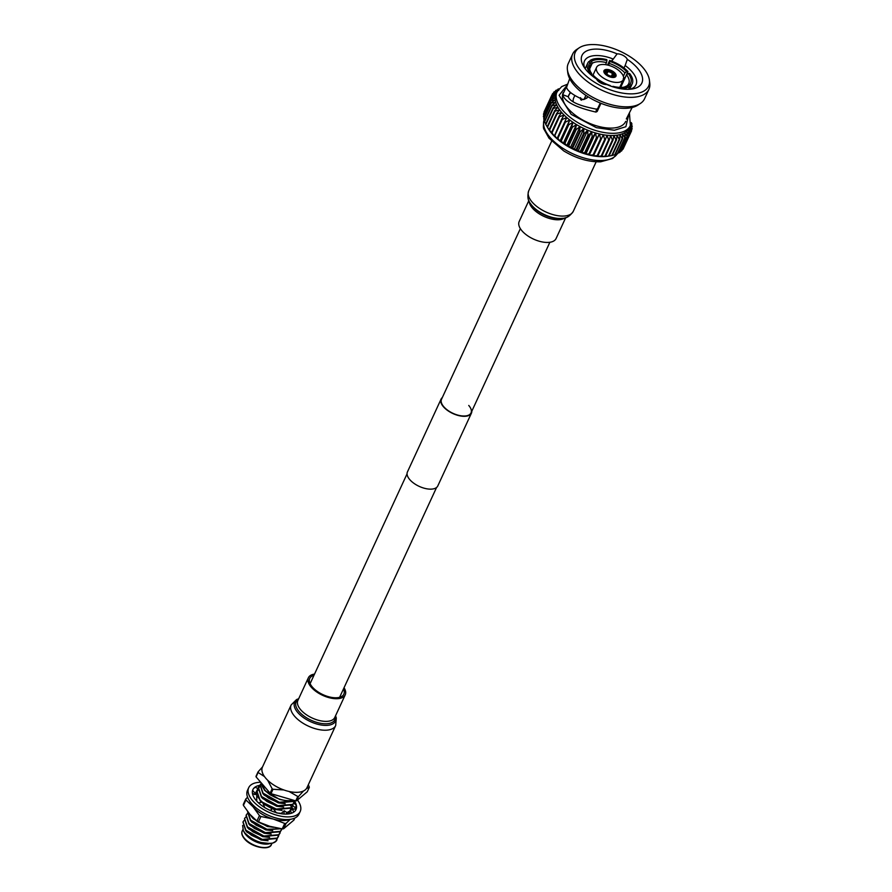 <?xml version="1.0" encoding="UTF-8"?>
<svg xmlns="http://www.w3.org/2000/svg" width="892" height="892" viewBox="0 0 892 892"><rect width="100%" height="100%" fill="white"/><g stroke="black" fill="none" stroke-linecap="round" stroke-linejoin="round"><path stroke-width="1.34" d="M468.746 405.447A16.257 7.95 -155.2 0 1 471.021 412.918A16.257 7.95 -155.2 0 1 459.112 415.438A16.257 7.95 -155.2 0 1 443.792 406.741A16.257 7.95 -155.2 0 1 441.518 399.281L520.359 228.642M471.823 411.167A16.714 8.173 -155.2 0 1 471.444 413.108A16.714 8.173 -155.2 0 1 459.19 415.705A16.714 8.173 -155.2 0 1 443.435 406.763A16.714 8.173 -155.2 0 1 441.094 399.081A16.714 8.173 -155.2 0 1 442.32 397.542M471.444 413.108L437.782 485.962A16.714 8.173 -155.2 0 1 425.54 488.548A16.714 8.173 -155.2 0 1 409.774 479.617A16.714 8.173 -155.2 0 1 407.432 471.935L441.094 399.081M606.794 74.014L607.853 71.717L607.329 70.178A5.363 2.62 24.8 0 1 613.964 73.099L612.503 73.768A3.836 1.873 24.8 0 0 607.853 71.717M612.503 73.768L611.377 76.21M611.734 76.244L612.748 74.047L614.209 73.378A5.363 2.62 24.8 0 1 614.844 75.709L614.053 77.403M612.403 76.277A3.836 1.873 24.8 0 0 613.172 75.675A3.836 1.873 24.8 0 0 612.748 74.047M612.291 77.437L612.614 76.734A5.363 2.62 24.8 0 1 605.98 73.813L605.668 74.482M605.4 74.237L605.735 73.534A5.363 2.62 24.8 0 1 605.099 71.204L604.319 72.91M606.627 74.081L606.326 73.501A4.605 2.252 -155.2 0 1 605.98 72.999A4.605 2.252 -155.2 0 1 607.374 70.669L606.973 70.2A5.363 2.62 24.8 0 0 605.099 71.204M613.44 77.47A6.59 3.222 24.8 0 0 615.959 76.221A6.59 3.222 24.8 0 0 613.417 71.739A6.59 3.222 24.8 0 0 606.504 69.442A6.59 3.222 24.8 0 0 603.984 70.691A6.59 3.222 24.8 0 0 606.527 75.173A6.59 3.222 24.8 0 0 613.44 77.47M602.234 64.492A14.718 7.192 24.8 0 0 596.614 67.279A14.718 7.192 24.8 0 0 602.278 77.281A14.718 7.192 24.8 0 0 617.71 82.421A14.718 7.192 24.8 0 0 623.33 79.633A14.718 7.192 24.8 0 0 617.665 69.632A14.718 7.192 24.8 0 0 602.234 64.492M584.728 68.093A28.354 13.859 -155.2 0 1 584.516 60.957A28.354 13.859 -155.2 0 1 595.343 55.572A28.354 13.859 -155.2 0 1 612.771 58.861L611.7 61.191L617.108 53.877A7.125 3.479 -155.2 0 1 627.321 59.374A32.959 16.112 -155.2 0 1 632.93 88.854A32.959 16.112 -155.2 0 1 606.772 84.539A7.125 3.479 -155.2 0 1 606.694 84.539A7.125 3.479 -155.2 0 1 596.547 79.031A32.959 16.112 -155.2 0 1 583.368 65.952A32.959 16.112 -155.2 0 1 594.607 49.127A32.959 16.112 -155.2 0 1 617.108 53.877M623.999 67.993L625.136 65.529A28.354 13.859 -155.2 0 1 635.996 84.74A28.354 13.859 -155.2 0 1 630.41 89.2M574.838 95.511L573.656 98.075A22.634 11.072 24.8 0 0 573.255 101.788M582.353 99.268L581.461 100.172M582.22 99.569C580.915 100.517 580.369 99.893 580.603 97.707M563.253 92.578A34.387 16.814 24.8 0 0 563.198 92.69A34.387 16.814 24.8 0 0 576.444 116.049A34.387 16.814 24.8 0 0 612.503 128.069A34.387 16.814 24.8 0 0 625.638 121.546A34.387 16.814 24.8 0 0 625.705 121.39M600.963 103.305L597.183 111.489L595.934 112.08C575.663 107.419 564.569 101.599 562.662 94.63L566.866 85.866M569.687 78.641L566.532 87.449C567.847 91.285 573.366 95.321 583.056 99.558L584.16 99.135L585.888 95.377M583.056 99.558L587.304 97.607L587.772 96.604M633.175 93.816A40.385 19.747 -155.2 0 1 586.49 76.311A40.385 19.747 -155.2 0 1 579.265 47.789A40.385 19.747 -155.2 0 1 590.694 44.6A40.385 19.747 -155.2 0 1 628.236 55.549A40.385 19.747 -155.2 0 1 649.421 80.202A40.385 19.747 -155.2 0 1 633.175 93.816M579.265 47.789L576.789 49.417A42.013 20.538 24.8 0 0 572.642 54.078A42.013 20.538 24.8 0 0 588.832 82.621A42.013 20.538 24.8 0 0 632.874 97.306A42.013 20.538 24.8 0 0 648.919 89.323A42.013 20.538 24.8 0 0 649.777 83.146L649.421 80.202M567.401 69.732L567.769 72.676A40.385 19.747 24.8 0 0 588.943 97.328A40.385 19.747 24.8 0 0 626.485 108.278A40.385 19.747 24.8 0 0 637.914 105.089L640.389 103.461A42.013 20.538 -155.2 0 1 628.503 106.784A42.013 20.538 -155.2 0 1 589.445 95.388A42.013 20.538 -155.2 0 1 567.401 69.732A42.013 20.538 -155.2 0 1 568.26 63.555L572.642 54.078M589.4 61.905L590.047 60.511L591.463 61.37L592.199 63.365A21.297 10.414 -155.2 0 1 598.209 61.693A21.297 10.414 -155.2 0 1 606.471 62.618L605.534 64.659M623.352 76.277L624.913 72.888A21.297 10.414 -155.2 0 0 609.314 63.455L608.478 65.272M627.466 85.777L627.856 84.93A21.297 10.414 -155.2 0 0 628.748 83.603A21.297 10.414 -155.2 0 0 626.53 74.761L620.687 87.394M628.548 89.311L629.897 86.401L628.47 85.543L626.619 85.978A21.297 10.414 -155.2 0 1 623.709 87.204M591.463 61.37A22.835 11.161 -155.2 0 1 597.963 59.541A22.835 11.161 -155.2 0 1 606.917 60.567L606.794 59.641A24.519 11.986 24.8 0 0 597.082 58.515A24.519 11.986 24.8 0 0 590.047 60.511M631.045 123.665L632.183 126.173A43.697 21.363 -155.2 0 1 632.194 126.597L630.254 124.01L632.105 128.548A43.697 21.363 -155.2 0 1 632.038 128.95L629.942 126.118L631.581 130.756A43.697 21.363 -155.2 0 1 631.436 131.124L629.217 128.058L630.611 132.774A43.697 21.363 -155.2 0 1 630.399 133.109L628.091 129.819L629.228 134.581A43.697 21.363 -155.2 0 1 628.938 134.87L626.585 131.358L627.422 136.153A43.697 21.363 -155.2 0 1 627.065 136.409L624.701 132.674L625.225 137.48A43.697 21.363 -155.2 0 1 624.801 137.68L622.471 133.755L622.661 138.539A43.697 21.363 -155.2 0 1 622.17 138.695L619.907 134.592L619.75 139.319A43.697 21.363 -155.2 0 1 619.215 139.431L617.052 135.16L616.539 139.821A43.697 21.363 -155.2 0 1 615.948 139.877L613.93 135.461L613.049 140.022A43.697 21.363 -155.2 0 1 612.414 140.033L610.574 135.495A40.385 19.747 24.8 0 0 613.93 135.461A40.385 19.747 24.8 0 0 617.052 135.16A40.385 19.747 24.8 0 0 619.907 134.592A40.385 19.747 24.8 0 0 622.471 133.755A40.385 19.747 24.8 0 0 624.701 132.674A40.385 19.747 24.8 0 0 626.585 131.358A40.385 19.747 24.8 0 0 628.091 129.819A40.385 19.747 24.8 0 0 629.217 128.058A40.385 19.747 24.8 0 0 629.351 127.79L630.354 125.616A40.385 19.747 -155.2 0 1 614.934 133.276A40.385 19.747 -155.2 0 1 572.597 119.171A40.385 19.747 -155.2 0 1 557.043 91.731L556.028 93.916A40.385 19.747 24.8 0 0 555.437 95.589A40.385 19.747 24.8 0 0 555.125 97.696A40.385 19.747 24.8 0 0 555.214 99.949A40.385 19.747 24.8 0 0 555.727 102.324A40.385 19.747 24.8 0 0 556.641 104.788A40.385 19.747 24.8 0 0 557.946 107.319A40.385 19.747 24.8 0 0 559.63 109.894A40.385 19.747 24.8 0 0 561.681 112.47A40.385 19.747 24.8 0 0 564.078 115.035A40.385 19.747 24.8 0 0 566.777 117.554A40.385 19.747 24.8 0 0 569.765 119.996A40.385 19.747 24.8 0 0 572.998 122.338A40.385 19.747 24.8 0 0 576.455 124.557A40.385 19.747 24.8 0 0 580.09 126.619A40.385 19.747 24.8 0 0 583.859 128.515A40.385 19.747 24.8 0 0 587.728 130.221A40.385 19.747 24.8 0 0 591.641 131.715A40.385 19.747 24.8 0 0 595.577 132.975A40.385 19.747 24.8 0 0 599.48 133.99A40.385 19.747 24.8 0 0 603.304 134.759A40.385 19.747 24.8 0 0 607.017 135.261A40.385 19.747 24.8 0 0 610.574 135.495L609.314 139.944A43.697 21.363 -155.2 0 1 608.645 139.899L607.017 135.261L605.4 139.565A43.697 21.363 -155.2 0 1 604.698 139.475L603.304 134.759L601.331 138.907A43.697 21.363 -155.2 0 1 600.606 138.762L599.48 133.99L597.149 137.959A43.697 21.363 -155.2 0 1 596.413 137.769L595.577 132.975L592.912 136.744A43.697 21.363 -155.2 0 1 592.165 136.509L591.641 131.715L588.653 135.283A43.697 21.363 -155.2 0 1 587.917 135.004L587.728 130.221L584.427 133.566A43.697 21.363 -155.2 0 1 583.702 133.254L583.859 128.515L580.279 131.637A43.697 21.363 -155.2 0 1 579.566 131.28L580.09 126.619L576.254 129.507A43.697 21.363 -155.2 0 1 575.574 129.117L576.455 124.557L572.408 127.199A43.697 21.363 -155.2 0 1 571.75 126.787L572.998 122.338L568.762 124.746A43.697 21.363 -155.2 0 1 568.148 124.3L569.765 119.996L565.361 122.159A43.697 21.363 -155.2 0 1 564.803 121.702L566.777 117.554L562.25 119.472A43.697 21.363 -155.2 0 1 561.737 119.004L564.078 115.035L559.462 116.729A43.697 21.363 -155.2 0 1 559.016 116.25L561.681 112.47L557.021 113.942A43.697 21.363 -155.2 0 1 556.641 113.462L559.63 109.894L554.969 111.154A43.697 21.363 -155.2 0 1 554.646 110.664L557.946 107.319L553.308 108.389A43.697 21.363 -155.2 0 1 553.062 107.91L556.641 104.788L552.07 105.669A43.697 21.363 -155.2 0 1 551.892 105.211L555.727 102.324L551.256 103.037A43.697 21.363 -155.2 0 1 551.167 102.591L555.214 99.949L550.899 100.528A43.697 21.363 -155.2 0 1 550.877 100.105L555.125 97.696L550.977 98.153A43.697 21.363 -155.2 0 1 551.033 97.752L555.437 95.589L551.501 95.946A43.697 21.363 -155.2 0 1 551.635 95.578L556.162 93.649A40.385 19.747 24.8 0 0 556.028 93.916M553.062 107.91L545.592 124.066A43.697 21.363 24.8 0 0 545.837 124.546L548.424 128.894A40.385 19.747 -155.2 0 0 549.862 131.035A40.385 19.747 -155.2 0 0 551.914 133.622A40.385 19.747 -155.2 0 0 554.3 136.186A40.385 19.747 -155.2 0 0 557.009 138.695A40.385 19.747 -155.2 0 0 559.986 141.148A40.385 19.747 -155.2 0 0 563.231 143.489A40.385 19.747 -155.2 0 0 566.688 145.708A40.385 19.747 -155.2 0 0 570.311 147.771A40.385 19.747 -155.2 0 0 574.091 149.666A40.385 19.747 -155.2 0 0 577.949 151.372A40.385 19.747 -155.2 0 0 581.874 152.855A40.385 19.747 -155.2 0 0 585.81 154.126A40.385 19.747 -155.2 0 0 589.712 155.141A40.385 19.747 -155.2 0 0 593.537 155.91A40.385 19.747 -155.2 0 0 597.239 156.412A40.385 19.747 -155.2 0 0 600.795 156.646A40.385 19.747 24.8 0 0 604.152 156.613L605.579 156.189L613.049 140.022M606.326 73.501L605.735 73.534M607.374 70.669L607.508 71.739A3.836 1.873 24.8 0 0 606.214 72.453A3.836 1.873 24.8 0 0 606.214 73.367M605.98 73.813L606.56 73.78A4.605 2.252 -155.2 0 0 612.213 76.266L612.614 76.734M607.731 70.646A4.605 2.252 -155.2 0 1 613.373 73.133M600.249 103.026L597.696 108.545L596.514 109.147C579.544 105.958 570.133 101.833 568.26 96.771L570.244 92.222M586.256 98.053L587.304 97.607M570.913 92.779A28.354 13.859 24.8 0 0 568.605 95.411M625.136 65.529L627.321 59.374M626.318 118.948L632.127 107.486M626.608 118.335L626.452 119.004M568.26 96.771L562.662 94.63M596.514 109.147L595.934 112.08M597.696 108.545L597.183 111.489M626.53 74.761L628.269 73.479A22.835 11.161 -155.2 0 1 629.707 84.506L631.123 85.364L629.317 89.289M629.707 84.506L627.856 84.93M629.674 89.267L632.227 83.736A24.519 11.986 -155.2 0 0 629.562 73.412L628.269 73.479M609.314 63.455L609.76 61.392A22.835 11.161 -155.2 0 1 626.652 71.616L627.957 71.538L625.292 77.303L623.151 78.886M626.652 71.616L624.913 72.888M607.53 65.027L609.649 60.466L609.76 61.392M606.917 60.567L606.471 62.618M592.199 63.365L589.645 68.885M590.236 62.407L588.82 61.548A24.519 11.986 -155.2 0 0 587.716 63.176A24.519 11.986 -155.2 0 0 590.381 73.501L591.675 73.434A22.835 11.161 -155.2 0 1 590.181 71.204A22.835 11.161 -155.2 0 1 590.236 62.407L590.961 64.402L589.634 67.279M591.675 73.434L591.842 75.564M590.114 74.069L590.381 73.501M610.228 85.922L610.184 85.52A22.835 11.161 -155.2 0 1 593.292 75.296L591.887 75.597M628.47 85.543A22.835 11.161 -155.2 0 1 624.512 87.07A22.835 11.161 -155.2 0 1 613.027 86.346L613.094 86.892M613.027 86.346L612.358 86.714M648.919 89.323L644.548 98.8A42.013 20.538 -155.2 0 1 640.389 103.461M590.604 71.895A21.297 10.414 -155.2 0 1 590.08 65.74A21.297 10.414 -155.2 0 1 590.961 64.402M632.227 83.736A24.519 11.986 -155.2 0 1 631.123 85.364M609.649 60.466A24.519 11.986 -155.2 0 1 627.957 71.538M605.267 84.484A24.519 11.986 -155.2 0 1 596.826 79.578M593.604 76.946A24.519 11.986 -155.2 0 1 591.987 75.363M617.922 88.185A24.519 11.986 24.8 0 0 629.897 86.401M631.257 122.561L631.815 123.654A43.697 21.363 -155.2 0 1 631.904 124.111L631.168 123.096M556.162 93.649L552.46 93.928A43.697 21.363 -155.2 0 1 552.672 93.593L557.288 91.898L553.854 92.121A43.697 21.363 -155.2 0 1 554.133 91.831L557.567 90.739M558.793 90.348L555.66 90.549A43.697 21.363 -155.2 0 1 556.006 90.293L558.28 89.679M558.704 89.155L557.857 89.222A43.697 21.363 -155.2 0 1 558.269 89.022L558.972 88.854M557.556 89.869L557.857 89.222M555.225 91.475L555.66 90.549M553.274 93.37L553.854 92.121M551.713 95.544L552.46 93.928M544.187 112.559L544.031 112.102A43.697 21.363 24.8 0 1 544.165 111.734L551.635 95.578M544.031 112.102L551.501 95.946M543.886 115.246L543.507 114.31A43.697 21.363 24.8 0 1 543.562 113.92L551.033 97.752M543.507 114.31L550.977 98.153M544.031 118.023L543.429 116.685A43.697 21.363 24.8 0 1 543.406 116.261L550.877 100.105M543.429 116.685L550.899 100.528M544.644 120.899L543.797 119.205A43.697 21.363 24.8 0 1 543.696 118.759L551.167 102.591M543.797 119.205L551.256 103.037M545.703 123.843L544.599 121.836A43.697 21.363 24.8 0 1 544.432 121.368L551.892 105.211M544.599 121.836L552.07 105.669M545.837 124.546L553.308 108.389M556.641 113.462L549.171 129.619L549.862 131.035L547.498 127.311A43.697 21.363 24.8 0 1 547.186 126.831L554.646 110.664M547.498 127.311L554.969 111.154M549.171 129.619A43.697 21.363 24.8 0 0 549.561 130.109L557.021 113.942M559.016 116.25L551.546 132.406L551.914 133.622L549.561 130.109M551.546 132.406A43.697 21.363 24.8 0 0 551.992 132.886L559.462 116.729M561.737 119.004L554.3 136.186L551.992 132.886M554.278 135.16A43.697 21.363 24.8 0 0 554.779 135.64L562.25 119.472M564.803 121.702L557.009 138.695L554.779 135.64M557.333 137.859A43.697 21.363 24.8 0 0 557.89 138.316L565.361 122.159M569.765 119.996L559.986 141.148L557.89 138.316M559.986 141.148L568.148 124.3M560.678 140.457A43.697 21.363 24.8 0 0 561.291 140.903L568.762 124.746M572.998 122.338L563.231 143.489L561.291 140.903M631.904 124.111L631.569 124.835M563.231 143.489L564.279 142.943L571.75 126.787M564.279 142.943A43.697 21.363 24.8 0 0 564.937 143.367L572.408 127.199M576.455 124.557L566.688 145.708L564.937 143.367M632.194 126.597L631.726 127.623M566.688 145.708L568.104 145.285L575.574 129.117M568.104 145.285A43.697 21.363 24.8 0 0 568.795 145.675L576.254 129.507M580.09 126.619L570.311 147.771L568.795 145.675M632.038 128.95L631.413 130.299M570.311 147.771L572.106 147.448L579.566 131.28M572.106 147.448A43.697 21.363 24.8 0 0 572.809 147.804L580.279 131.637M583.859 128.515L574.091 149.666L572.809 147.804M631.436 131.124L623.898 147.325M574.091 149.666L576.232 149.41L583.702 133.254M576.232 149.41A43.697 21.363 24.8 0 0 576.957 149.733L584.427 133.566M587.728 130.221L577.949 151.372L576.957 149.733M630.611 132.774L623.151 148.942A43.697 21.363 24.8 0 1 622.939 149.265L622.337 149.488M630.399 133.109L622.939 149.265M577.949 151.372L580.447 151.161L587.917 135.004M580.447 151.161A43.697 21.363 24.8 0 0 581.183 151.439L588.653 135.283M591.641 131.715L581.874 152.855L581.183 151.439M629.228 134.581L621.757 150.748A43.697 21.363 24.8 0 1 621.468 151.038L620.386 151.384M628.938 134.87L621.468 151.038M581.874 152.855L584.695 152.677L592.165 136.509M584.695 152.677A43.697 21.363 24.8 0 0 585.442 152.911L592.912 136.744M595.577 132.975L585.81 154.126L585.442 152.911M627.422 136.153L619.951 152.32A43.697 21.363 24.8 0 1 619.594 152.565L618.056 152.989M627.065 136.409L619.594 152.565M585.81 154.126L588.943 153.926L596.413 137.769M588.943 153.926A43.697 21.363 24.8 0 0 589.679 154.126L597.149 137.959M599.48 133.99L589.679 154.126M625.225 137.48L617.755 153.636A43.697 21.363 24.8 0 1 617.331 153.848L615.368 154.305M624.801 137.68L617.331 153.848M589.712 155.141L593.135 154.918L600.606 138.762M593.135 154.918A43.697 21.363 24.8 0 0 593.86 155.063L601.331 138.907M603.304 134.759L593.86 155.063M622.661 138.539L615.19 154.695A43.697 21.363 24.8 0 1 614.711 154.851L612.358 155.32M622.17 138.695L614.711 154.851M593.537 155.91L597.227 155.632L604.698 139.475M597.227 155.632A43.697 21.363 24.8 0 0 597.93 155.732L605.4 139.565M608.645 139.899L601.186 156.055L597.239 156.412L597.93 155.732M619.75 139.319L612.28 155.476A43.697 21.363 24.8 0 1 611.745 155.587L607.274 156.312A40.385 19.747 -155.2 0 1 604.152 156.613L608.478 156.033A43.697 21.363 24.8 0 0 609.069 155.977L607.274 156.312A40.385 19.747 -155.2 0 0 607.642 156.256L608.534 156.111M619.215 139.431L611.745 155.587M601.186 156.055A43.697 21.363 24.8 0 0 601.855 156.1L609.314 139.944M612.414 140.033L604.943 156.189L600.795 156.646L601.855 156.1M616.539 139.821L609.069 155.977M615.948 139.877L608.478 156.033M604.943 156.189A43.697 21.363 24.8 0 0 605.579 156.189M612.614 77.47L612.971 76.712A5.363 2.62 24.8 0 0 614.844 75.709M607.508 71.739L606.56 73.78M612.971 76.712L611.879 76.389M613.618 73.412A4.605 2.252 -155.2 0 1 612.904 76.199A4.605 2.252 -155.2 0 1 612.559 76.244M289.153 813.838A19.323 9.444 24.8 0 0 289.432 812.857M260.163 816.068A27.217 13.302 24.8 0 0 260.91 816.503L258.401 821.933A27.217 13.302 24.8 0 1 257.654 821.487A27.217 13.302 24.8 0 1 256.929 821.041L259.438 815.611A27.217 13.302 24.8 0 0 260.163 816.068M249.649 801.083A23.995 11.73 24.8 0 0 253.105 806.859A23.995 11.73 24.8 0 0 273.253 819.046A23.995 11.73 24.8 0 0 289.387 819.447M292.877 809.345A23.995 11.73 24.8 0 0 291.796 807.394M243.293 804.428L245.802 799.009A27.217 13.302 24.8 0 0 245.924 799.968L243.416 805.398A27.217 13.302 24.8 0 1 243.293 804.428M290.235 819.347L286.087 823.372A27.217 13.302 24.8 0 1 284.738 823.439L282.229 828.869A27.217 13.302 24.8 0 0 283.578 828.802L293.903 820.082L294.839 818.042M286.087 823.372L283.578 828.802M256.929 821.041L249.749 814.151L243.416 805.398M259.438 815.611L253.105 806.859L245.924 799.968M282.229 828.869L269.886 826.327L258.401 821.933M284.738 823.439L273.253 819.046L260.91 816.503M290.313 805.353L293.401 809.356M245.802 799.009L247.575 797.225M289.03 813.85L284.169 810.75L281.894 812.802L282.14 813.872M283.968 814.039L284.169 810.75M257.966 788.539L254.744 794.594L257.966 788.539L254.989 787.168L253.161 789.119M259.561 786.856L259.081 785.696L258.067 788.071A23.761 11.618 -155.2 0 0 257.353 788.26M294.605 801.206A23.761 11.618 -155.2 0 1 296.021 809.557A23.761 11.618 -155.2 0 1 278.605 813.236A23.761 11.618 -155.2 0 1 256.205 800.537A23.761 11.618 -155.2 0 1 252.882 789.621A23.761 11.618 -155.2 0 1 259.94 785.317M297.493 800.024A28.366 13.871 -155.2 0 1 300.203 811.486L298.965 814.162A28.366 13.871 -155.2 0 1 278.181 818.555A28.366 13.871 -155.2 0 1 251.444 803.391A28.366 13.871 -155.2 0 1 247.474 790.368L248.701 787.692A28.366 13.871 -155.2 0 1 260.72 782.273M300.203 811.486A28.366 13.871 -155.2 0 1 279.419 815.879A28.366 13.871 -155.2 0 1 252.67 800.726A28.366 13.871 -155.2 0 1 248.701 787.692M295.051 807.594A23.761 11.618 -155.2 0 1 295.33 809.367M292.777 805.587L295.274 807.784L296.356 805.32L294.962 802.053M270.443 810.527L272.907 808.297L270.109 810.371M276.286 812.723L272.907 808.297M258.446 802.845L262.415 802.12L264.835 807.762M256.294 800.648L254.989 799.02M252.536 793.925L256.718 794.571L256.751 800.336M255.112 793.289L252.603 790.334M254.03 794.159L252.403 793.178M296.356 805.32L293.903 803.157M293.869 812.066L291.996 808.687L296.088 809.367M291.996 808.687L290.435 811.207L290.993 812.021M290.435 811.207L291.773 813.147M293.022 800.079A19.323 9.444 -155.2 0 1 264.556 789.676A19.323 9.444 -155.2 0 1 261.412 783.064M268.815 843.865A16.101 7.872 -155.2 0 1 268.659 843.899A16.101 7.872 -155.2 0 1 246.047 834.945A16.101 7.872 -155.2 0 1 244.453 832.715L243.36 830.764L245.133 833.228C253.54 841.156 262.727 844.434 272.696 843.074L275.695 841.446L277.501 838.056M242.624 825.468L243.36 830.764M244.018 820.54L243.037 821.878L245.924 830.24L262.27 839.405L277.245 838.079L279.062 834.689M278.516 836.484L277.055 838.502L262.081 839.829L260.13 839.261L251.433 835.258L245.735 830.664L242.947 822.089M245.579 817.172L244.598 818.51L247.485 826.862L263.831 836.038L278.806 834.711L280.623 831.311M280.066 833.106L278.616 835.124L263.642 836.451L261.69 835.893L252.994 831.89L247.296 827.285L244.508 818.722M247.14 813.794L246.159 815.132L249.046 823.494L265.392 832.66L280.367 831.333L281.995 828.835M281.627 829.738L280.166 831.757L265.192 833.083L263.24 832.515L254.543 828.512L248.846 823.918L246.069 815.344M247.753 811.687L250.607 820.116L266.953 829.292L280.935 828.69M281.292 828.735L266.753 829.705L256.104 825.145L250.407 820.54L247.619 811.976M252.313 816.916L253.897 818.432M261.088 823.138L268.592 825.936M273.22 827.207L266.362 825.769L257.665 821.777L251.968 817.172L249.715 814.117M288.807 813.805L289.967 811.073M289.421 812.868L288.908 813.827M256.495 793.557L255.759 794.426M278.025 813.103L282.039 813.404M286.343 812.835L289.71 811.096L291.528 807.706M290.982 809.501L289.521 811.519L286.722 813.08M258.044 790.189L257.063 791.527L259.951 799.89L262.348 802.131M262.46 802.22L276.297 809.055L291.271 807.728L293.089 804.328M292.531 806.123L291.082 808.152L276.107 809.479L273.097 808.553M265.459 804.907L272.673 808.431L262.839 803.09M261.78 802.242L256.718 795.352M256.55 794.549L256.974 791.739M259.605 786.811L258.624 788.16L261.512 796.511L277.858 805.677L292.832 804.35L294.65 800.96M294.092 802.755L292.632 804.774L277.657 806.1L275.717 805.543L267.02 801.54L261.311 796.935L258.535 788.372M261.166 783.444L260.185 784.782L263.073 793.144L279.419 802.309L294.784 800.592M294.918 800.637L294.193 801.406L279.218 802.733L277.267 802.164L268.57 798.162L262.872 793.557L260.085 784.993M261.356 783.009L264.746 789.888M276.855 798.106L270.131 794.794L264.433 790.189L261.222 782.853M245.969 830.909L247.073 832.236L261.1 839.996L268.046 840.777M251.433 835.258L260.13 839.261M247.53 827.542L248.634 828.869L262.661 836.629L269.607 837.41M252.994 831.89L261.69 835.893M249.091 824.175L250.195 825.49L264.222 833.251L271.168 834.031M254.543 828.512L263.24 832.515M250.652 820.796L251.756 822.123L265.771 829.883L272.729 830.664M256.104 825.145L264.801 829.147M252.202 817.429L253.306 818.744L267.332 826.505L273.632 827.308M257.665 821.777L266.362 825.769M259.996 800.559L261.49 802.287M263.118 803.759L272.127 808.721M273.61 809.222L282.073 810.427M273.119 808.576L274.156 808.91M261.557 797.192L262.661 798.507L276.687 806.279L283.634 807.048M267.02 801.54L275.717 805.543M263.118 793.813L264.222 795.14L278.248 802.9L285.195 803.681M268.57 798.162L277.267 802.164M264.668 790.446L279.798 799.533L283.99 800.258M270.131 794.794L277.434 798.34M268.659 843.899L256.84 842.07L270.354 843.564L272.696 843.074A19.167 9.366 -155.2 0 0 276.933 839.918A19.167 9.366 -155.2 0 0 276.988 839.785M268.994 843.832L269.618 843.698M256.84 842.07L257.587 842.327M268.124 843.977L269.15 843.754M270.978 793.668A27.585 13.48 -155.2 0 1 270.109 793.144L272.138 788.751A27.585 13.48 24.8 0 0 273.008 789.275L270.978 793.668L295.743 800.871L297.772 796.478L288.997 791.46M297.772 796.478A27.585 13.48 24.8 0 0 298.564 796.444L296.534 800.838A27.585 13.48 -155.2 0 1 295.743 800.871M303.514 790.97L298.564 796.444M296.534 800.838L307.261 791.784L309.29 787.391L306.536 788.461M309.29 787.391A27.585 13.48 24.8 0 0 309.212 786.822L308.331 784.748M258.033 771.926A27.585 13.48 24.8 0 0 258.111 772.494L256.082 776.887A27.585 13.48 -155.2 0 1 256.004 776.319L258.033 771.926L262.538 766.897M264.5 776.586L258.111 772.494M272.138 788.751L267.656 780.221M283.857 789.955L273.008 789.275M256.082 776.887L270.109 793.144M343.476 688.947A18.777 9.176 -155.2 0 1 343.844 694.188A18.777 9.176 -155.2 0 1 336.674 697.756A18.777 9.176 -155.2 0 1 316.983 691.188A18.777 9.176 -155.2 0 1 309.747 678.433A18.777 9.176 -155.2 0 1 313.973 675.311M306.982 787.658A24.53 11.997 -155.2 0 1 297.616 792.319A24.53 11.997 -155.2 0 1 271.893 783.745A24.53 11.997 -155.2 0 1 262.449 767.087L291.16 704.948A24.53 11.997 -155.2 0 0 300.604 721.617A24.53 11.997 -155.2 0 0 326.327 730.191A24.53 11.997 -155.2 0 0 335.693 725.531L306.982 787.658M344.044 687.721A20.315 9.935 -155.2 0 1 345.237 694.835A20.315 9.935 -155.2 0 1 337.477 698.692A20.315 9.935 -155.2 0 1 316.181 691.59A20.315 9.935 -155.2 0 1 308.353 677.786A20.315 9.935 -155.2 0 1 314.542 674.084M528.845 200.6L519.177 221.528A20.315 9.935 24.8 0 0 527.005 235.332A20.315 9.935 24.8 0 0 548.301 242.423A20.315 9.935 24.8 0 0 556.062 238.565L565.729 217.637M544.109 119.84A40.385 19.747 24.8 0 0 560.8 146.912A40.385 19.747 24.8 0 0 602.368 160.482A40.385 19.747 24.8 0 0 617.219 153.87M628.849 114.198L625.861 126.72L614.376 130.243L596.402 127.679L571.192 114.366L559.094 95.31L566.989 85.387M266.686 847.389A15.331 7.493 -155.2 0 1 244.776 838.937M244.475 838.357A16.101 7.872 24.8 0 0 259.65 846.965A16.101 7.872 24.8 0 0 271.447 844.468C269.752 850.912 251.276 847.4 244.475 838.837C241.966 835.759 241.208 833.139 242.223 830.965A16.101 7.872 24.8 0 0 244.475 838.357M335.526 715.852A22.523 11.016 -155.2 0 1 326.929 725.374A22.523 11.016 -155.2 0 1 299.768 714.592A22.523 11.016 -155.2 0 1 298.642 698.804M335.258 716.432A21.319 10.425 -155.2 0 1 326.695 723.769A21.319 10.425 -155.2 0 1 301.964 714.447A21.319 10.425 -155.2 0 1 298.374 699.384M345.237 694.835L334.756 717.502A20.315 9.935 -155.2 0 1 326.996 721.36A20.315 9.935 -155.2 0 1 305.7 714.258A20.315 9.935 -155.2 0 1 297.872 700.465L308.353 677.786M530.372 203.432A22.523 11.016 24.8 0 0 561.168 218.44A22.523 11.016 24.8 0 0 562.573 218.317L561.469 218.451A21.319 10.425 24.8 0 1 560.131 218.573A21.319 10.425 24.8 0 1 530.985 204.368L530.372 203.432C527.808 200.555 527.261 196.351 528.711 190.832A24.53 11.997 24.8 0 0 538.166 207.49A24.53 11.997 24.8 0 0 563.878 216.065A24.53 11.997 24.8 0 0 573.255 211.404L596.168 161.798M529.19 201.358A20.315 9.935 24.8 0 0 539.515 214.013A20.315 9.935 24.8 0 0 558.771 219.755A20.315 9.935 24.8 0 0 564.926 217.871M310.104 683.673L407.053 473.864M339.618 697.31L436.556 487.5M471.021 412.918L549.873 242.278M596.614 67.279L592.901 75.318M583.758 99.547L586.903 98.031M585.163 68.695L587.716 63.176M630.354 125.616L629.451 113.106M567.279 84.283L561.737 86.58L557.043 91.731M544.477 118.937C543.15 124.847 543.061 128.392 544.209 129.585L549.026 138.215L563.699 150.904C576.232 158.453 588.542 162.088 600.628 161.809L612.637 158.486L617.242 153.87M623.33 79.633L619.75 87.371M277.077 813.103L275.862 812.155M293.903 806.591L292.699 805.777M272.015 843.241L271.447 844.468M242.825 829.66L242.223 830.965M335.559 715.763L336.295 717.948L335.693 725.531M298.675 698.726L296.534 699.573L291.16 704.948M562.573 218.317C566.431 218.395 569.988 216.098 573.255 211.404M528.711 190.832L551.635 141.226"/></g></svg>
